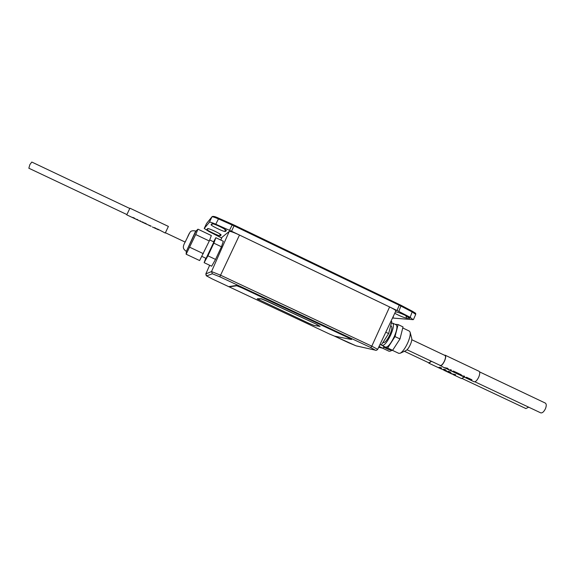 <?xml version="1.0" encoding="UTF-8"?>
<svg xmlns="http://www.w3.org/2000/svg" width="575" height="575" viewBox="0 0 575 575"><rect width="100%" height="100%" fill="white"/><g stroke="black" fill="none" stroke-linecap="round" stroke-linejoin="round"><path stroke-width="0.86" d="M395.384 311.923L396.218 311.973C397.972 312.239 400.969 313.361 405.217 315.33L410.018 318.241L406.597 318.162C403.521 317.472 399.575 315.84 394.745 313.274M207.618 228.62L207.647 228.598C208.495 228.505 210.939 229.396 214.978 231.279C218.716 233.098 220.771 234.341 221.167 234.988L220.297 235.779C219.808 236.605 205.972 230.007 206.928 229.403L207.733 228.577M211.923 223.754L211.952 223.725C212.894 223.603 215.517 224.552 219.83 226.557C223.797 228.505 225.982 229.835 226.399 230.561L225.407 231.473C224.825 232.408 210.069 225.35 211.133 224.645L212.06 223.697M393.128 316.696L393.408 317.026L392.919 317.134M221.691 238.014L208.919 231.509L204.226 228.455L209.437 222.194C209.976 221.943 212.089 222.618 215.783 224.221L231.56 231.251L397.045 310.522L410.147 317.307L413.022 319.657L392.495 318.033M334.42 336.102L356.018 345.812L375.231 350.139L370.71 347.544L219.815 276.791L212.355 273.786L206.612 275.921L212.326 278.99L206.252 275.748L205.828 273.901L211.521 271.558L220.663 275.238L371.802 346.157L377.674 349.356L395.887 310.867C395.837 310.284 393.746 308.983 389.598 306.957L239.495 235.053C233.817 232.408 230.395 231.193 229.252 231.402L222.036 237.267M348.17 337.669L351.39 339.494L334.614 336.152L329.626 334.082L229.173 286.853L236.778 285.775L241.895 287.852L348.17 337.669L348.342 337.288L351.706 339.113L351.541 339.487M229.339 286.522L236.95 285.394L242.075 287.471L348.342 337.288M316.638 324.523L319.995 326.392L314.072 325.443L309.034 323.366L257.233 298.878L261.244 298.878L266.318 300.948L316.71 324.372L320.103 326.384M257.312 298.777L261.309 298.727L266.39 300.804L316.71 324.372M186.142 251.268C183.597 249.263 181.973 247.825 184.963 242.413L188.262 235.779C189.822 232.372 189.721 232.465 187.967 236.066L190.131 232.12C190.972 230.819 192.833 230.453 195.716 231.021L186.365 251.368L195.946 231.128L197.635 229.482M197.958 229.181L195.701 234.542L209.293 240.997L211.348 235.556L197.958 229.181M206.102 258.383L213.886 241.953L209.688 239.955M205.778 258.225L204.132 262.667L207.92 255.825L213.864 243.167L221.454 246.776L223.33 241.263L215.848 237.698L213.591 241.809M213.864 243.167L215.848 237.698M204.132 262.667L211.65 266.203L215.539 259.418L221.454 246.776M207.92 255.825L215.539 259.418M195.701 234.542L186.149 254.215L199.611 260.547L209.293 240.997M186.149 254.215L186.199 253.201M189.714 247.236L203.342 253.668M383.683 347.192L382.979 348.285L379.054 346.445M382.979 348.285L378.666 347.257M391.697 350.118L390.353 351.109L389.002 351.217M405.914 350.606L406.043 350.549C407.474 349.672 408.918 347.674 410.378 344.554C411.571 341.744 412.016 339.674 411.714 338.33L410.147 332.321M402.759 327.958L409.278 331.063L410.09 332.098C410.6 334.384 409.824 337.963 407.747 342.829C405.224 348.256 402.73 351.706 400.279 353.201L398.755 353.33M392.711 323.172L396.067 324.774C397.634 326.018 397.052 329.928 394.335 336.483C390.899 343.606 388.003 347.163 385.645 347.163L385.509 347.099M391.316 323.315L392.574 323.114C394.112 324.35 393.523 328.246 390.792 334.808C387.356 341.938 384.474 345.503 382.145 345.518L381.484 344.748M390.684 325.745L391.208 325.989C392.351 326.916 391.913 329.806 389.886 334.672C387.342 339.954 385.2 342.607 383.475 342.614L383.374 342.571M385.782 332.213L388.628 333.565L391.783 321.554L391 321.188M388.628 333.565L381.318 345L380.025 344.389M381.318 345L379.874 344.713M394.96 324.25L398.108 324.573L395.025 336.591L387.679 347.99L383.618 347.156L383.841 346.315M395.025 336.591L399.984 338.941L403.018 326.909L398.108 324.573M399.984 338.941L392.61 350.312L387.679 347.99M392.61 350.312L388.47 349.442L383.618 347.156M479.564 371.881L545.265 403.053C546.494 403.873 546.566 405.734 545.474 408.638C543.957 411.743 542.383 413.152 540.752 412.872L540.651 412.828M444.892 355.429L444.957 355.451C445.841 356.112 445.697 357.909 444.511 360.856C442.973 364.033 441.571 365.571 440.306 365.477L440.177 365.405M464.701 376.381L463.357 376.704L464.708 376.381L463.795 375.949L462.473 376.287L461.229 375.705L462.379 375.806L460.92 374.598L459.396 373.879L457.98 374.167M466.059 377.969L467.576 377.739L466.656 377.301L465.283 377.617M451.497 370.149L450.196 370.494L451.504 370.149L450.584 369.718L449.276 370.063L447.544 368.237L443.957 367.554L439.681 365.175M452.913 371.766L454.379 371.507L453.459 371.076L452.13 371.407M455.91 373.182L458.785 373.585L455.055 371.824L454.573 372.097L455.982 372.758L455.055 372.787M460.474 375.338L461.229 375.705L460.474 375.338M469.035 379.378L471.953 379.802L468.244 378.048L467.748 378.314L469.15 378.975L468.194 378.982M445.165 355.206L478.997 371.256C480.06 372.011 479.981 373.937 478.767 377.042C477.149 380.37 475.604 381.958 474.131 381.786L474.037 381.743M444.403 355.199L445.086 355.17C446.027 355.86 445.877 357.765 444.626 360.877C442.994 364.234 441.514 365.865 440.177 365.765M448.565 369.703L447.63 369.272M447.882 369.229L444.015 367.569M447.084 368.518L444.949 368L447.077 368.525M454.379 371.507L453.107 371.853L452.216 371.443M452.151 371.414L449.341 370.084M458.778 373.585L458.304 373.858L456.902 373.197M456.902 373.189L455.975 373.211M455.989 372.751L454.588 372.09M462.156 375.942L458.138 374.232M459.137 374.684L461.323 375.461M461.021 375.144L460.316 374.799L461.021 375.152M459.827 374.577L460.316 374.807L459.835 374.569M467.568 377.732L466.253 378.062L465.376 377.646M465.304 377.624L462.516 376.302M471.946 379.802L469.107 379.407M469.157 378.968L467.762 378.314M528.72 407.193L525.837 408.537M446.344 371.083L444.748 370.659L446.545 370.918L445.417 369.747L443.735 369.193L443.145 369.531L445.107 370.566L440.234 368.532L441.622 368.065L440.587 367.576L439.063 367.324L438.66 367.511L439.652 367.978L438.998 367.95M450.175 373.218L449.506 372.844L451.088 373.01L449.83 371.824L448.033 371.227L447.451 371.558L449.729 372.6L447.817 372.09M454.796 375.396L454.286 375.152L455.702 374.699L450.829 373.527M464.198 377.099L461.56 378.587M431.502 361.316L428.9 363.192L428.454 362.638M431.394 361.265L428.907 362.854M439.652 367.971L438.668 367.511M441.622 368.058L440.234 368.525L439.135 368.007M445.201 370.501L444.669 370.034M444.676 370.027L443.16 369.524M449.528 372.837L450.937 373.153M449.729 372.6L447.566 371.615M455.695 374.699L454.286 375.152L453.229 374.648M451.813 373.987L453.977 374.555M165.413 232.753L168.396 226.421L165.392 232.746L185.186 242.097L188.032 236.095M126.809 214.518L28.843 168.223L29.871 164.615L31.805 162.049L129.691 208.445M142.262 222.173L144.138 223.071L142.758 222.015L141.809 221.9M146.726 224.085L144.677 222.92L146.294 223.862L144.878 223.416M151.196 226.183L145.223 223.574M156.616 228.757L154.582 227.607L156.192 228.534L154.768 228.088M158.032 229.389L157.413 229.087L158.032 229.389M157.464 228.965L165.255 233.048M141.019 221.598L140.53 220.965L139.315 220.793M139.667 220.951L140.681 221.432M138.287 220.311L137.605 219.578L135.707 219.089L139.366 220.814M135.707 219.089L133.824 217.752L132.688 217.544L134.802 218.665M132.739 217.386L134.809 218.658L126.752 214.856L129.921 208.186L168.389 226.421M159.045 229.856L158.42 229.562M156.192 228.527L154.582 227.607M149.112 225.422L150.413 226.025L149.112 225.422M150.42 226.018L149.823 225.493M149.823 225.486L148.724 225.235M146.302 223.847L144.677 222.92M144.138 223.064L143.369 222.697M142.657 222.353L143.836 222.92M140.616 221.397L140.207 220.972M140.214 220.965L139.725 220.98M410.147 317.307L412.412 311.269C417.723 314.575 414.898 312.627 415.732 314.388L412.469 312.096L399.388 305.275L234.075 225.867L218.306 218.852C214.612 217.257 212.491 216.595 211.945 216.868L212.074 216.667C213.016 216.013 215.251 216.538 218.78 218.248L232.487 224.315M229.533 230.316L232.516 224.315L401.134 305.339L234.363 225.17L231.56 231.251M401.185 305.375L412.412 311.269L401.149 305.354M213.066 216.48C213.562 216.229 215.452 216.818 218.752 218.241M234.356 225.17L218.78 218.248L215.783 224.221M212.024 216.732L206.54 223.546L211.945 216.868L209.437 222.194M399.503 304.527L397.045 310.522M401.134 305.339L398.834 311.413M204.226 228.455L206.54 223.546L204.233 228.433M213.03 223.833L211.133 224.645M224.753 229.202L225.407 231.473M208.567 228.692L206.928 229.403M219.736 233.817L220.297 235.779M409.63 318.385L409.422 317.652M405.9 315.668L406.597 318.162M212.355 273.786L211.521 271.558L229.252 231.402M219.815 276.791L239.495 235.053M206.612 275.921L205.85 273.887L209.659 265.269L205.828 273.901M222.043 237.216L220.793 240.055L222.079 237.173M370.71 347.544L371.802 346.157L389.598 306.957M229.173 286.875L212.326 278.99L229.173 286.868L229.332 286.501M356.018 345.812L348.579 342.722M375.231 350.139L356.428 345.934M377.674 349.356C376.805 350.268 376.05 350.549 375.425 350.211L375.698 350.268M236.95 285.394L236.778 285.775M242.075 287.471L241.895 287.852M415.732 314.388L413.439 319.563M348.565 342.714L334.413 336.095M201.868 256.385L206.123 258.391M186.357 251.368L186.178 253.51M389.131 351.282L382.583 348.206M392.215 350.254L390.353 351.109M383.475 342.614L382.986 342.391M385.645 347.163L382.145 345.518M398.899 353.395L392.107 350.204M406.043 350.549L400.279 353.201M407.05 349.772L440.371 365.499M474.885 381.786L540.752 412.872M411.793 339.732L445.086 355.522M474.131 381.786L468.352 379.054M468.28 379.026L466.217 378.055M458.067 374.21L455.206 372.852M455.141 372.83L453.064 371.845M404.405 351.303L429.087 362.933M462.343 378.609L525.931 408.581M461.639 378.623L454.897 375.446M450.908 373.563L450.168 373.218M448.91 372.622L443.929 370.264M439.07 367.986L428.9 363.192M450.117 373.182L448.91 372.614M451.813 373.98L451.03 373.613M139.416 220.836L140.889 221.533M140.954 221.569L142.269 222.187M143.8 222.906L145.072 223.517M152.325 226.938L154.955 228.189M155.113 228.246L158.348 229.777M150.413 226.025L150.794 226.205M134.802 218.651L135.211 218.845M142.657 222.374L143.657 222.848"/></g></svg>
